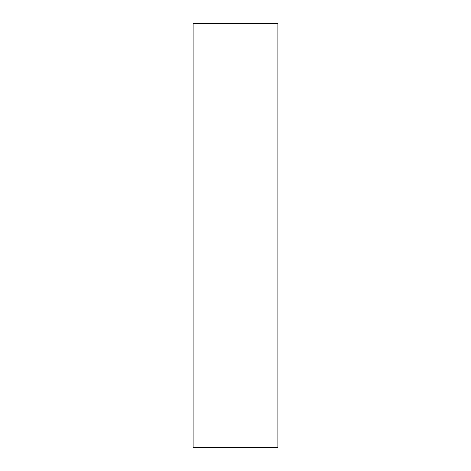 <?xml version="1.0" encoding="UTF-8"?>
<svg xmlns="http://www.w3.org/2000/svg" width="471" height="471" viewBox="0 0 471 471"><rect width="100%" height="100%" fill="white"/><g stroke="black" fill="none" stroke-linecap="round" stroke-linejoin="round"><path stroke-width="0.71" d="M277.89 447.45L277.89 23.55L193.11 23.55L193.11 447.45L277.89 447.45"/></g></svg>
